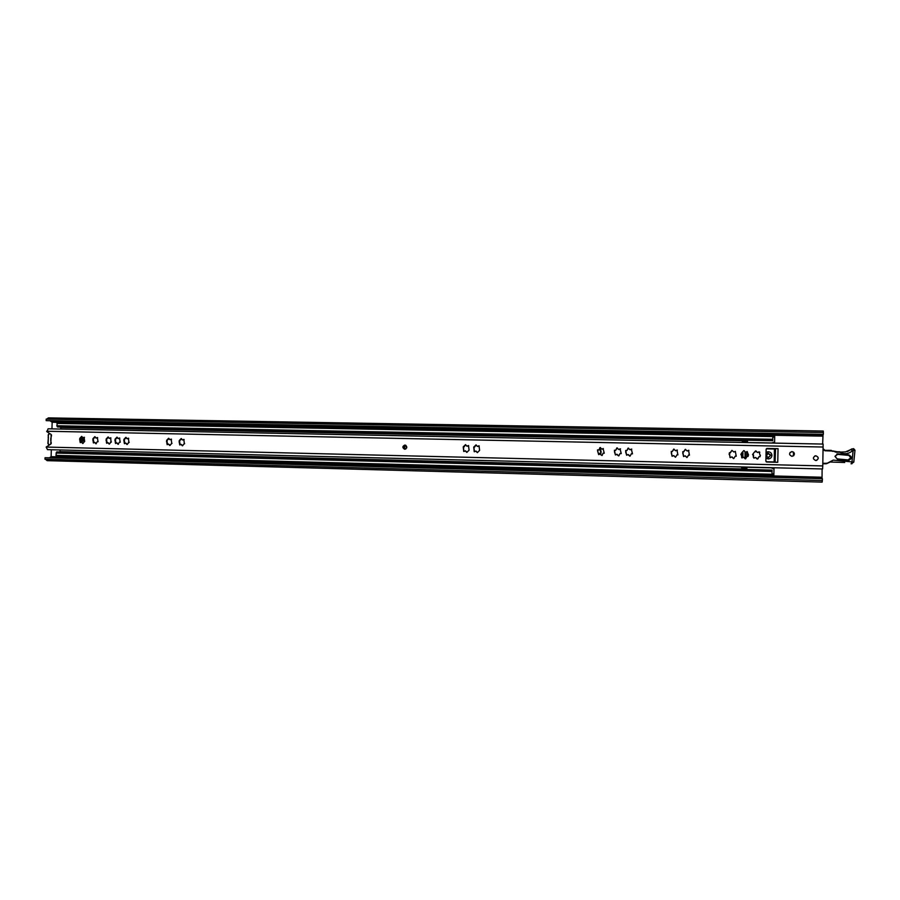 <?xml version="1.0" encoding="UTF-8"?>
<svg xmlns="http://www.w3.org/2000/svg" width="900" height="900" viewBox="0 0 900 900"><rect width="100%" height="100%" fill="white"/><g stroke="black" fill="none" stroke-linecap="round" stroke-linejoin="round"><path stroke-width="1.35" d="M406.676 447.964L405.956 445.41M599.062 454.489L599.591 453.308L601.054 453.262L599.76 448.65M822.105 468.956L822.038 478.665M49.961 420.716L52.155 422.235L51.953 428.873M51.322 449.73L51.12 456.671L49.354 457.83M823.039 434.385L822.645 444.06M793.496 452.093L793.406 455.895M406.395 447.57L405.923 445.5M600.322 453.938L600.413 453.274M601.144 451.935L600.615 449.764M823.354 434.351L46.17 420.626L46.215 419.096L823.387 432.529L823.309 434.396L46.71 420.66L823.309 434.396M46.766 419.108L48.364 417.892L823.252 431.044L823.342 432.529M45.585 457.729L822.341 478.665L45.045 457.706L45 459.248L822.341 480.51L822.139 482.108L47.126 460.654L45.551 459.259M822.341 480.51L822.386 478.676L45.045 457.706M404.64 449.235L404.775 449.235C407.329 448.02 407.43 446.636 405.067 445.072L404.887 445.05C402.311 446.299 402.233 447.694 404.64 449.235L405.877 448.909M50.749 440.539L50.816 437.996M51.176 443.644L51.21 442.361M51.401 436.151L51.435 434.88M49.343 433.316L49.117 433.969L50.029 433.766M49.117 433.969L48.386 435.049L48.139 443.374L48.971 445.118M49.646 444.724L48.803 444.488M48.881 445.174L47.891 443.385L48.409 437.209M48.386 435.049L48.195 437.49M48.139 435.06L49.297 433.282M768.161 457.301L768.296 457.301C770.783 455.985 770.771 454.691 768.24 453.431L768.071 453.431C765.619 454.77 765.653 456.064 768.161 457.301M770.197 455.108L768.071 453.454L766.316 456.03M83.25 439.189L82.361 438.694C80.797 439.537 80.764 440.438 82.249 441.394L83.16 440.989M774.023 467.752L773.865 474.998L771.975 475.447L771.998 474.255L771.964 475.582L772.076 470.486M772.02 473.017L772.043 472.365M772.796 438.491L772.808 437.839M772.751 440.348L772.864 435.24L772.841 436.613L772.864 435.544L774.72 436.691L772.841 436.657L772.852 436.016M772.751 440.696L57.443 426.96L56.824 425.767L57.555 422.325L772.864 435.24M60.727 429.041L60.773 427.556L59.85 427.005M59.906 451.991L60.109 449.955M771.964 475.582L56.531 456.548L55.935 455.377L56.678 451.912L772.087 470.115M741.656 466.942L741.634 467.786L746.887 467.91M742.219 441.866L742.207 442.474L742.219 441.866L747.472 441.968M404.235 445.522L404.066 448.74M741.69 466.942L741.668 467.786M747.472 442.001L742.252 441.9M82.688 438.761L82.564 441.36M404.786 445.174L404.572 449.134M756.529 451.721L754.864 451.688M765.945 458.224L768.33 458.955C770.501 458.685 771.705 457.515 771.952 455.423C771.716 453.071 770.377 451.845 767.925 451.744L766.08 452.363L767.925 451.744C770.242 451.822 771.581 452.97 771.941 455.175M770.569 455.085L768.038 453.071L766.035 454.399L768.038 453.06L770.591 455.411L768.308 457.65L765.99 456.233M746.854 469.474L746.899 467.235L771.143 467.843L774 468.945M747.169 456.334L747.27 451.564L747.169 456.334M758.137 458.629L756.585 458.595L758.126 458.651M766.327 448.841L774.439 449.01L774.158 461.959L766.159 461.767M772.762 439.897L772.83 437.051L774.709 437.085L774.596 441.99L771.705 442.969L747.461 442.575M747.461 442.485L747.506 440.213M773.865 474.998L771.975 475.447M772.864 435.544L774.731 436.05M774.709 437.085L772.83 437.051M774.596 441.99L774.574 443.115M773.887 473.85L772.009 473.805L772.076 470.959M771.592 443.059L774.596 442.046M746.899 467.291L742.41 467.179L746.899 467.291M771.986 474.952L771.998 474.255L55.935 455.377M772.009 473.805L773.876 474.3M81.574 437.963L83.362 440.336L81.484 442.046L80.494 441.664L80.617 442.541M81.157 438.502L80.505 439.999M80.752 441.09L81.855 442.024M79.853 439.414L80.302 438.581M82.058 438.03L81.304 438.368M405.202 445.084C402.784 446.299 402.683 447.683 404.91 449.235M81.686 442.147L83.115 443.363M94.849 442.44L96.289 443.678M108.112 442.744L109.552 443.981M116.978 442.946L118.429 444.195M125.876 443.149L127.328 444.409M168.615 444.116L170.089 445.421M181.204 444.397L182.689 445.714M465.277 450.844L466.819 452.385L469.08 450.169L468.506 445.545L466.886 446.175L465.514 444.656L463.23 446.873L463.748 451.485L465.525 450.866L466.965 452.374M475.785 451.091L477.326 452.632L479.599 450.405L479.036 445.781L477.382 446.4L476.021 444.881L473.738 447.098L474.233 451.721L476.032 451.103L477.461 452.621M617.051 454.32L618.817 455.895L620.089 453.488L621.27 453.589L620.033 448.864L618.863 449.494L616.793 447.952L615.746 450.281L614.396 450.236L615.431 454.973L616.601 454.331L618.637 455.906M600.255 453.938L601.875 455.524M628.29 454.579L630.034 456.154L631.395 453.735L632.486 453.859L631.327 449.089L630.101 449.741L628.076 448.166L626.906 450.551L625.669 450.461L626.659 455.231L627.896 454.579L629.887 456.165M673.83 455.625L675.371 457.223M685.373 455.895L686.88 457.481M815.861 455.771L815.704 455.771C812.61 457.38 812.621 458.966 815.76 460.53L815.873 460.53C819.011 458.944 819.011 457.358 815.861 455.771M816.548 460.429C818.944 458.505 818.696 456.952 815.805 455.794L814.759 455.985M792.034 451.586L791.809 451.598C788.805 453.24 788.85 454.815 791.921 456.334L792.09 456.322C795.15 454.714 795.127 453.139 792.034 451.586M793.631 455.726C794.981 453.679 794.441 452.306 792.011 451.62L790.009 452.52M757.575 452.531L759.026 451.822L757.564 452.52L755.606 450.866L753.446 453.296L755.606 450.866M745.706 452.272L747.124 451.564L745.684 452.261L743.738 450.608L741.589 453.037L743.738 450.608M733.894 452.014L735.345 451.339L733.86 452.002L731.914 450.36L730.316 452.858L729.394 452.711L729.337 454.298L730.271 457.616L731.711 456.93L733.702 458.572L735.367 456.064L736.256 456.221L735.3 451.316M729.056 454.196L731.914 450.36M748.564 455.074L747.124 451.564M740.835 454.455L741.623 453.06L741.127 454.556L742.072 457.886L743.535 457.2L745.47 458.854L747.202 456.334L748.08 456.491L748.159 454.894M752.546 454.624L753.469 453.319L752.985 454.826L753.941 458.156L755.404 457.47L757.35 459.124L759.105 456.604L759.971 456.761L760.41 455.31M689.445 455.164L688.545 450.304L687.173 450.979L685.226 449.359L683.741 451.834L682.751 451.688L683.651 456.548L685.035 455.861L687.026 457.493L688.613 455.006L689.445 455.164M685.62 449.404L683.404 451.822M677.903 454.905L676.991 450.056L675.641 450.731L673.695 449.123L672.244 451.575L671.231 451.44L672.143 456.277L673.504 455.603L675.518 457.223L677.07 454.748L677.903 454.905M604.238 453.229L603.079 448.56L602.044 449.123L599.85 447.671L599.141 449.82L597.465 449.944L598.646 454.59L599.659 454.005L602.111 455.479L603.135 453.161L603.934 453.161M476.123 444.904L474.469 447.255M465.626 444.679L463.995 447.03M184.365 443.711L183.814 439.38L182.588 439.999L181.192 438.548L179.201 440.629L179.741 444.96L180.968 444.353L182.362 445.793L184.365 443.711M184.129 439.493L182.565 439.988M181.507 438.66L179.708 440.764M171.754 443.43L171.203 439.11L169.954 439.718L168.593 438.277L166.612 440.359L167.153 444.668L168.379 444.06L169.751 445.5L171.754 443.43M171.518 439.234L169.954 439.718M168.919 438.401L167.119 440.483M128.936 442.463L128.385 438.188L127.181 438.784L125.843 437.366L123.896 439.414L124.425 443.689L125.617 443.081L126.99 444.51L128.936 442.463M128.722 438.322L127.181 438.784M126.18 437.501L124.403 439.549M120.229 442.215L119.475 437.996L118.271 438.593L116.933 437.175L114.998 439.223L115.526 443.475L116.719 442.879L118.069 444.308L119.486 442.125L120.296 442.192M119.812 438.131L118.271 438.593M117.281 437.31L115.504 439.358M111.127 442.058L110.599 437.805L109.395 438.401L108.067 436.984L106.144 439.031L106.661 443.272L107.843 442.676L109.192 444.094L111.127 442.058M110.936 437.94L109.395 438.401M108.416 437.13L106.639 439.155M98.055 441.72L97.312 437.512L96.12 438.109L94.804 436.691L92.891 438.739L93.409 442.969L94.59 442.373L95.918 443.79L97.324 441.619L98.134 441.686M97.661 437.659L96.12 438.109M95.164 436.849L93.386 438.863M84.645 441.45L84.116 437.231L82.935 437.827L81.63 436.41L79.729 438.446L80.246 442.665L81.405 442.069L82.733 443.486L84.645 441.45M84.476 437.377L82.935 437.827M81.99 436.579L80.224 438.581M80.145 438.57L80.483 441.686M93.296 438.851L93.78 442.856M110.858 441.979L111.42 441.979M106.538 439.144L107.032 443.16M115.391 439.335L115.886 443.374M128.655 442.384L129.218 442.395M124.279 439.526L124.785 443.576M171.45 443.34L172.024 443.374M166.961 440.46L167.49 444.577M184.061 443.632L184.635 443.655M179.539 440.73L180.067 444.87M463.354 446.906L463.961 451.474M468.619 445.579L467.28 446.209M473.839 447.131L474.457 451.721M479.126 445.804L477.787 446.434M614.846 450.214L614.419 451.642L615.454 454.973M617.31 447.919L615.521 450.36M620.516 448.853L618.986 449.516M598.084 449.854L597.668 451.271L598.691 454.59M600.514 447.559L598.759 449.989M603.337 448.571L602.19 449.145M626.051 450.461L625.635 451.89L626.67 455.231M628.549 448.166L626.749 450.608M631.766 449.1L630.225 449.764M671.344 453.026L672.086 456.277M671.58 451.463L671.242 453.004M674.089 449.145L672.176 451.609M677.374 450.09L675.731 450.754M682.864 453.285L683.572 456.536M683.1 451.721L682.729 453.262M688.928 450.349L687.24 451.001M775.395 448.65L775.08 462.218L775.575 448.639L767.002 448.459L766.148 449.348L765.877 461.093L766.8 462.026L777.746 462.285L778.05 448.661L766.991 448.436L766.136 449.314L765.877 461.093M760.072 455.175L759.026 451.822M46.958 431.741L48.083 428.794L823.129 444.071L822.769 465.93L822.589 468.968L47.486 449.64L46.17 447.064L50.76 444.071L51.131 436.478L51.041 434.43L46.958 431.741M759.814 452.228L759.038 451.856M756.371 451.215L755.629 450.889M753.604 455.13L753.255 456.986L753.964 458.179M744.986 451.991L745.099 458.752M744.356 450.81L743.771 450.641M741.555 454.714L741.735 457.808M732.206 457.02L733.387 458.527M729.641 454.387L730.024 457.571M756.54 458.404L756.225 457.785M744.806 458.483L744.143 457.346M775.575 448.639L778.05 448.661M834.964 456.345L837.709 453.859L848.768 454.86C852.232 456.829 852.165 458.662 848.554 460.373L837.574 459.36L834.964 456.345M830.306 461.981L831.127 462.037M836.156 452.25L845.528 451.901L850.916 449.539L852.457 450.765C848.655 454.039 844.481 454.545 839.936 452.284L832.826 450.956L836.156 452.25L833.006 451.046L824.951 450.765L823.129 449.235M826.234 463.759L833.231 460.125L826.751 463.601L822.814 463.77L825.795 463.804M851.962 448.864L850.59 449.64L853.335 448.684L853.673 450.382L853.684 448.706L854.989 450.214L853.796 462.105L851.974 461.902L851.366 463.702L853.796 462.105L851.029 463.748M844.56 451.89L845.528 451.901M404.606 449.156C403.065 447.694 403.155 446.355 404.887 445.129M52.155 422.235L822.825 436.14M51.12 456.671L821.925 477.236M51.829 421.459L822.87 435.218M50.749 457.414L821.936 478.125M772.054 471.465L56.014 453.049M746.854 469.058L60.053 451.642M772.841 436.556L56.902 423.439M772.774 439.301L56.824 425.767M747.506 440.348L60.188 427.129M747.506 440.37L60.581 427.162M747.495 440.831L60.773 427.556M774.146 462.127L766.44 461.947M766.485 448.673L774.45 448.841M774.011 468.225L771.975 468.169M772.47 468.36L774.011 468.394M774.585 442.676L772.819 442.642M772.301 442.811L774.574 442.856M745.706 458.82L745.852 452.272M742.624 452.981L742.523 457.774M742.837 457.493L742.939 452.689M82.823 442.901L82.159 442.868M80.595 441.45L79.92 441.428M80.258 439.853L79.582 439.819M81.686 437.389L81.011 437.355M84.274 437.524L83.61 437.49M95.996 443.205L95.344 443.171M93.746 441.754L93.082 441.72M93.409 440.145L92.745 440.111M94.849 437.67L94.185 437.636M97.459 437.805L96.795 437.771M109.26 443.509L108.608 443.475M106.987 442.058L106.335 442.024M106.65 440.438L105.998 440.404M108.09 437.963L107.449 437.929M110.722 438.098L110.07 438.064M118.114 443.711L117.472 443.689M115.841 442.26L115.2 442.226M115.504 440.629L114.862 440.606M116.955 438.154L116.314 438.12M119.587 438.289L118.946 438.255M127.024 443.914L126.383 443.891M124.729 442.451L124.099 442.429M124.391 440.831L123.761 440.798M125.854 438.345L125.212 438.311M128.498 438.48L127.867 438.446M169.751 444.904L169.155 444.87M167.411 443.43L166.815 443.396M167.062 441.787L166.466 441.754M168.547 439.267L167.951 439.234M171.259 439.402L170.662 439.369M182.34 445.196L181.755 445.162M179.989 443.711L179.404 443.678M179.64 442.069L179.055 442.035M181.136 439.549L180.54 439.515M183.847 439.684L183.263 439.65M46.17 447.064L822.769 465.93M46.642 431.246L823.174 447.03M838.125 453.87L848.599 454.894L850.714 457.875L848.07 459.934L837.461 458.933C834.773 457.155 834.919 455.625 837.923 454.376L848.531 455.355M848.768 454.86L851.231 457.909L848.947 460.339M837.709 453.859L836.876 454.016L837.923 454.376M831.454 462.071L844.706 462.499M851.951 463.759L851.254 463.781M853.684 448.706L854.977 450.214L853.774 462.094M832.613 451.35L831.308 450.821M850.59 449.64L847.327 451.62M824.04 449.707L823.14 448.718L824.94 450.315L831.296 450.371L832.106 451.058M853.673 450.382L854.977 450.214M833.231 460.125L851.974 461.902L853.121 450.473L852.457 450.765M822.825 463.286L825.908 463.32L822.814 463.748M823.601 449.854L824.951 450.765M825.908 463.32L826.549 463.185M84.724 441.349L84.127 441.315M97.909 441.641L97.324 441.619M111.184 441.945L110.61 441.923M120.049 442.147L119.486 442.125M128.97 442.35L128.407 442.327M836.134 451.789L839.914 451.834M824.94 450.315L831.296 450.371M831.476 461.43L826.751 463.601"/></g></svg>
